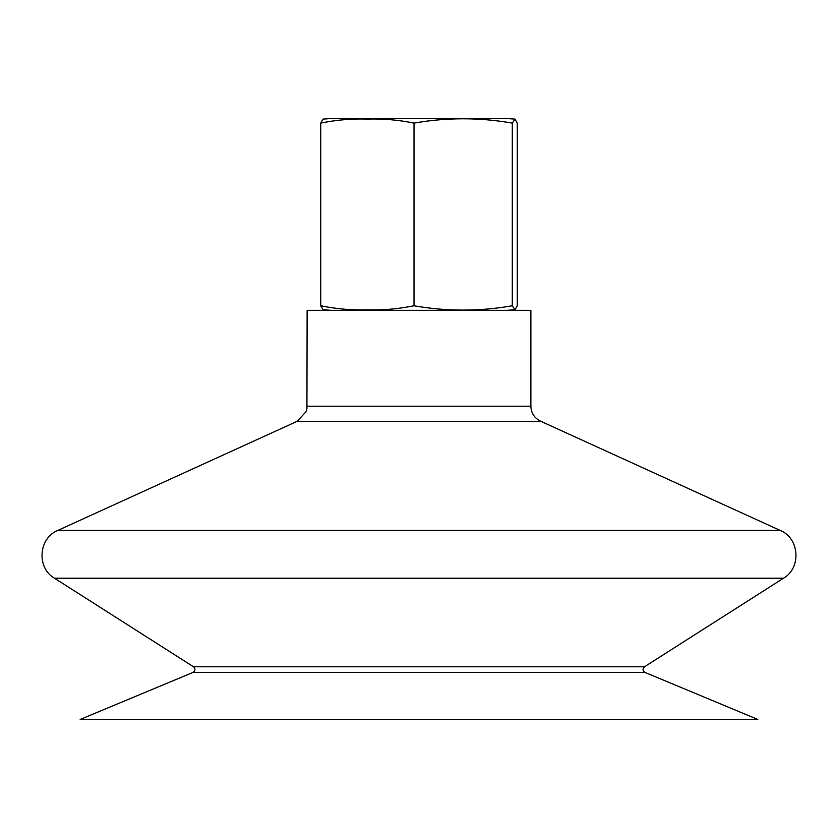 <?xml version="1.0" encoding="UTF-8"?>
<svg xmlns="http://www.w3.org/2000/svg" width="838" height="838" viewBox="0 0 838 838"><rect width="100%" height="100%" fill="white"/><g stroke="black" fill="none" stroke-linecap="round" stroke-linejoin="round"><path stroke-width="1.26" d="M323.018 119.101L331.157 118.546L506.843 118.546L514.982 119.101L512.301 123.113C479.535 117.351 446.769 117.351 414.014 123.113C398.176 119.897 382.631 118.556 367.358 119.09C352.096 118.556 336.541 119.897 320.713 123.113L323.091 119.09M323.091 309.777L320.713 305.765C336.541 308.981 352.096 310.322 367.358 309.777C382.631 310.322 398.176 308.981 414.014 305.765C446.769 311.526 479.535 311.526 512.301 305.765L514.982 309.777L517.287 305.765L517.287 123.113L514.982 119.101M320.713 305.765L320.713 123.113M414.014 305.765L414.014 123.113M512.301 305.765L512.301 123.113M307.127 406.21L530.873 406.21L530.873 310.322L307.127 310.322L306.928 408.787L306.258 411.479L297.186 421.294L57.77 530.444L780.23 530.444L540.814 421.294L297.186 421.294M783.467 578.241L54.533 578.241L193.515 666.776L644.485 666.776L783.53 578.199L54.47 578.199C36.411 567.913 38.454 538.153 57.77 530.444M99.869 719.454L80.186 719.454L193.012 672.422L644.988 672.422L757.814 719.454L99.869 719.454M323.018 309.767L331.157 310.322M514.982 309.767L506.843 310.322M530.873 406.21C531.177 413.218 534.497 418.246 540.814 421.294M783.53 578.199C801.589 567.913 799.546 538.153 780.23 530.444M193.515 666.776C195.589 668.829 195.422 670.704 193.012 672.422M644.485 666.776C642.411 668.829 642.578 670.704 644.988 672.422"/></g></svg>

